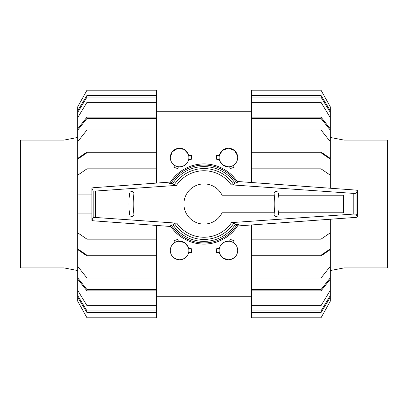 <?xml version="1.0" encoding="UTF-8"?>
<svg xmlns="http://www.w3.org/2000/svg" width="408" height="408" viewBox="0 0 408 408"><rect width="100%" height="100%" fill="white"/><g stroke="black" fill="none" stroke-linecap="round" stroke-linejoin="round"><path stroke-width="0.61" d="M274.263 195.213L222.064 195.213A20.089 20.089 0 0 0 183.911 204A20.089 20.089 0 0 0 222.064 212.787L274.263 212.787M278.593 212.787L343.444 212.787L343.444 195.213L278.593 195.213M274.1 214.047A72.685 72.685 0 0 0 274.1 193.953A2.152 2.152 0 0 1 275.93 191.531A2.152 2.152 0 0 1 278.358 193.361A76.984 76.984 0 0 1 278.358 214.639A2.152 2.152 0 0 1 275.93 216.47A2.152 2.152 0 0 1 274.1 214.047M170.814 226.496L92.937 220.769L91.866 220.356L93.167 217.581L95.452 217.469L176.827 223.161L174.221 223.191L173.043 224.961L171.192 224.956A38.928 38.928 0 0 0 237.15 224.405L235.324 224.405L234.126 222.641L231.555 222.61L353.797 214.062L356.087 214.169L357.388 216.944L356.296 217.352L237.532 225.976L238.389 224.604A40.091 40.091 0 0 1 169.942 225.15L170.814 226.496M92.937 187.756L170.447 182.06L169.611 183.396A40.091 40.091 0 0 1 238.058 182.85L237.16 181.473L356.296 190.118L357.388 190.531L356.087 193.3L353.797 193.412L231.173 184.839L233.779 184.809L234.957 183.039L236.808 183.044A38.928 38.928 0 0 0 170.85 183.595L172.676 183.595L173.874 185.359L176.445 185.39L95.452 191.056L93.167 190.944L91.866 188.17L92.937 187.756M171.426 224.956L170.029 225.216M236.574 183.044L237.971 182.784M129.642 193.361A2.152 2.152 0 0 1 132.07 191.531A2.152 2.152 0 0 1 133.901 193.953A72.685 72.685 0 0 0 133.901 214.047A2.152 2.152 0 0 1 132.07 216.47A2.152 2.152 0 0 1 129.642 214.639A76.984 76.984 0 0 1 129.642 193.361M169.692 183.335L171.085 183.595M91.866 188.17L91.866 220.356M93.167 190.944L93.167 217.581M238.308 224.665L236.915 224.405M356.087 193.3L356.087 214.169M357.388 190.531L357.388 216.944M173.043 224.961A37.383 37.383 0 0 0 235.324 224.405M233.779 184.809A35.425 35.425 0 0 0 173.874 185.359M234.957 183.039A37.383 37.383 0 0 0 172.676 183.595M174.221 223.191A35.425 35.425 0 0 0 234.126 222.641M330.312 270.55L344.026 267.913L344.026 218.244M344.026 189.23L344.026 140.087L387.6 140.087L387.6 267.913L344.026 267.913M330.312 137.45L344.026 140.087M63.974 140.087L63.974 267.913L20.4 267.913L20.4 140.087L63.974 140.087L77.688 137.45M77.688 270.55L63.974 267.913M321.014 152.77L330.312 159.135L330.312 175.2L321.014 168.835L321.014 152.77L251.41 152.77L251.41 152.056L321.014 152.056L330.312 158.416L330.312 159.135M330.312 232.8L330.312 248.865L321.014 255.23L321.014 239.165L330.312 232.8L330.312 219.239M321.014 118.422L330.312 130.178L330.312 141.698L321.014 129.948L321.014 118.422L251.41 118.422L251.41 117.106L321.014 117.106L330.312 128.857L330.312 130.178M330.312 266.302L330.312 277.822L321.014 289.578L321.014 278.052L330.312 266.302L330.312 249.584L321.014 255.944L251.41 255.944L251.41 239.165L321.014 239.165L321.014 219.912M321.014 97.104L330.312 112.46L330.312 117.688L321.014 102.332L321.014 97.104L251.41 97.104L251.41 90.194L321.014 90.194L330.312 106.814L330.312 112.46M321.014 310.896L251.41 310.896L251.41 305.668L321.014 305.668L330.312 290.312L330.312 295.54L321.014 310.896L321.014 290.894L251.41 290.894L251.41 278.052L321.014 278.052L321.014 255.944M321.014 187.558L321.014 168.835L251.41 168.835L251.41 152.77M321.014 255.23L251.41 255.23M321.014 152.056L321.014 129.948L251.41 129.948L251.41 118.422M321.014 289.578L251.41 289.578M321.014 117.106L321.014 102.332L251.41 102.332L251.41 97.104M251.41 182.509L251.41 168.835M330.312 188.236L330.312 175.2M330.312 158.416L330.312 141.698M251.41 152.056L251.41 129.948M251.41 117.106L251.41 102.332M330.312 128.857L330.312 117.688M251.41 95.38L321.014 95.38L321.014 90.194M321.014 95.38L330.312 110.736M251.41 312.62L251.41 317.806L321.014 317.806L330.312 301.186L330.312 297.264L321.014 312.62L251.41 312.62L251.41 310.896M321.014 317.806L321.014 312.62M330.312 295.54L330.312 297.264M330.312 277.822L330.312 279.143L321.014 290.894M251.41 305.668L251.41 290.894M330.312 290.312L330.312 279.143M251.41 278.052L251.41 255.944M330.312 248.865L330.312 249.584M251.41 239.165L251.41 224.966M86.986 152.77L156.59 152.77L156.59 168.835L86.986 168.835L77.688 175.2L77.688 159.135L86.986 152.77L86.986 255.23L77.688 248.865L77.688 232.8L86.986 239.165L156.59 239.165L156.59 255.23L86.986 255.23M77.688 175.2L77.688 232.8M86.986 289.578L77.688 277.822L77.688 266.302L86.986 278.052L86.986 289.578L156.59 289.578L156.59 290.894L86.986 290.894L77.688 279.143L77.688 277.822M77.688 141.698L77.688 130.178L86.986 118.422L86.986 129.948L77.688 141.698L77.688 158.416L86.986 152.056L156.59 152.056L156.59 152.77M86.986 310.896L77.688 295.54L77.688 290.312L86.986 305.668L86.986 310.896L156.59 310.896L156.59 317.806L86.986 317.806L77.688 301.186L77.688 295.54M86.986 97.104L156.59 97.104L156.59 102.332L86.986 102.332L77.688 117.688L77.688 112.46L86.986 97.104L86.986 117.106L156.59 117.106L156.59 129.948L86.986 129.948L86.986 152.056M156.59 255.23L156.59 255.944L86.986 255.944L86.986 278.052L156.59 278.052L156.59 289.578M86.986 118.422L156.59 118.422M86.986 290.894L86.986 305.668L156.59 305.668L156.59 310.896M156.59 225.451L156.59 239.165M91.866 213.083L77.688 213.083M86.986 255.944L77.688 249.584L77.688 248.865M77.688 249.584L77.688 266.302M156.59 255.944L156.59 278.052M156.59 290.894L156.59 305.668M77.688 279.143L77.688 290.312M156.59 312.62L86.986 312.62L86.986 317.806M86.986 312.62L77.688 297.264M156.59 95.38L156.59 90.194L86.986 90.194L77.688 106.814L77.688 110.736L86.986 95.38L156.59 95.38L156.59 97.104M86.986 90.194L86.986 95.38M77.688 112.46L77.688 110.736M77.688 130.178L77.688 128.857L86.986 117.106M156.59 102.332L156.59 117.106M77.688 117.688L77.688 128.857M156.59 129.948L156.59 152.056M77.688 159.135L77.688 158.416M77.688 194.917L91.866 194.917M156.59 168.835L156.59 183.08M219.866 254.159L223.084 258.106L228.404 259.779C234.33 258.958 237.431 255.857 237.701 250.481L237.023 246.998M236.15 245.346L233.417 242.653L234.121 240.72L230.275 239.394L229.592 241.261C224.13 241.174 220.708 243.571 219.331 248.446L216.791 248.446L216.495 252.516L219.331 252.516M237.701 250.481A9.297 9.297 0 0 0 228.404 241.184A9.297 9.297 0 0 0 219.106 250.481A9.297 9.297 0 0 0 228.404 259.779A9.297 9.297 0 0 0 237.701 250.481M188.18 246.906L184.401 242.52L178.408 241.261L177.725 239.394L173.879 240.72L174.583 242.653C171.758 244.673 170.33 247.279 170.299 250.481C170.559 255.847 173.66 258.947 179.596 259.779C184.569 259.269 187.593 256.846 188.669 252.516L191.505 252.516L191.209 248.446L188.669 248.446M188.894 250.481A9.297 9.297 0 0 0 179.596 241.184A9.297 9.297 0 0 0 170.299 250.481A9.297 9.297 0 0 0 179.596 259.779A9.297 9.297 0 0 0 188.894 250.481M219.82 161.094L223.1 165.153L228.404 166.816L229.592 166.739L230.275 168.606L234.121 167.28L233.417 165.347L236.15 162.654M237.023 161.002L237.701 157.519A9.297 9.297 0 0 0 228.404 148.221A9.297 9.297 0 0 0 219.106 157.519A9.297 9.297 0 0 0 228.404 166.816A9.297 9.297 0 0 0 237.701 157.519M188.134 153.841L184.039 149.354L177.475 148.471L172.191 151.904L170.299 157.519C170.33 160.716 171.758 163.328 174.583 165.347L173.879 167.28L177.725 168.606L178.408 166.739L179.596 166.816C184.503 166.352 187.522 163.929 188.669 159.554L191.209 159.554L191.505 155.484L188.669 155.484M170.299 157.519A9.297 9.297 0 0 0 179.596 166.816A9.297 9.297 0 0 0 188.894 157.519A9.297 9.297 0 0 0 179.596 148.221A9.297 9.297 0 0 0 170.299 157.519M237.512 155.667L234.539 150.537L228.506 148.221L222.411 150.414L219.331 155.484L216.495 155.484L216.791 159.554L219.331 159.554M353.797 193.412L353.797 214.062M95.452 191.056L95.452 217.469M238.058 182.85A40.091 40.091 0 0 0 169.611 183.396M231.173 184.839A33.247 33.247 0 0 0 176.445 185.39M176.827 223.161A33.247 33.247 0 0 0 231.555 222.61M156.59 111.736L251.41 111.736M156.59 296.264L251.41 296.264"/></g></svg>
